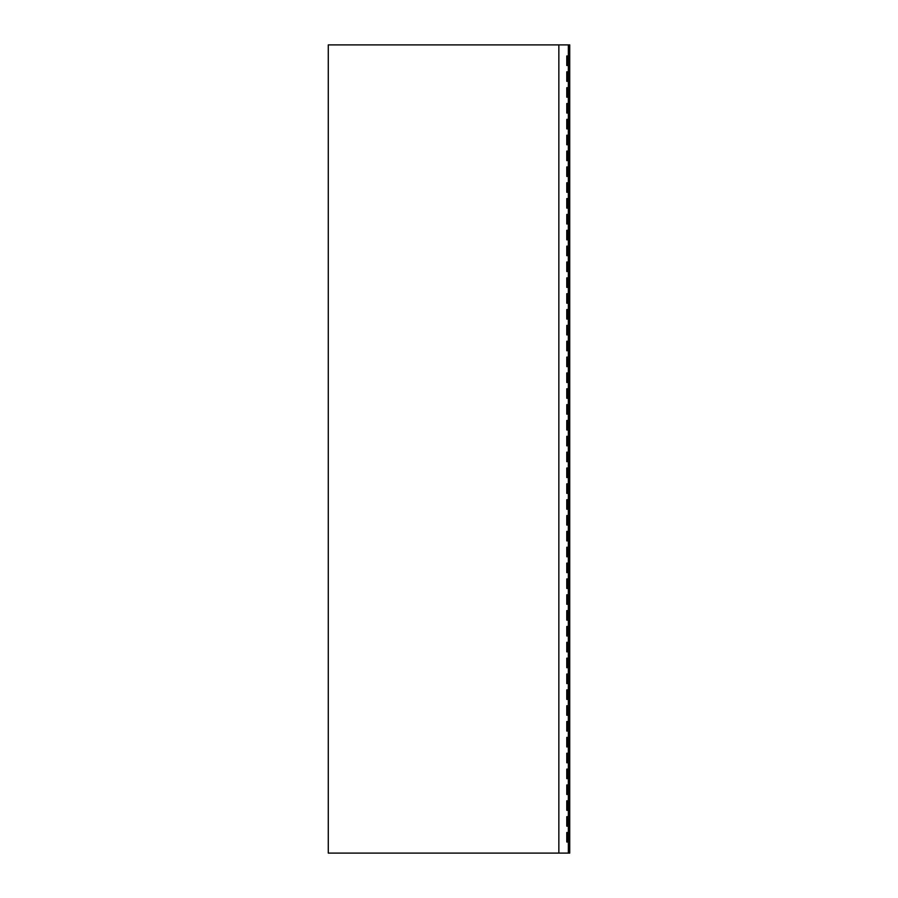 <?xml version="1.0" encoding="UTF-8"?>
<svg xmlns="http://www.w3.org/2000/svg" width="898" height="898" viewBox="0 0 898 898"><rect width="100%" height="100%" fill="white"/><g stroke="black" fill="none" stroke-linecap="round" stroke-linejoin="round"><path stroke-width="1.35" d="M566.773 826.16L567.884 826.16L567.884 816.652L566.773 816.652L566.773 826.16L568.355 826.16L568.355 44.9L328.275 44.9L328.275 853.1L558.848 853.1L558.848 44.9M566.773 810.31L567.884 810.31L567.884 800.803L566.773 800.803L566.773 810.31L568.355 810.31M566.773 794.461L567.884 794.461L567.884 784.953L566.773 784.953L566.773 794.461L568.355 794.461M566.773 778.622L567.884 778.622L567.884 769.115L566.773 769.115L566.773 778.622L568.355 778.622M566.773 762.772L567.884 762.772L567.884 753.265L566.773 753.265L566.773 762.772L568.355 762.772M566.773 746.923L567.884 746.923L567.884 737.415L566.773 737.415L566.773 746.923L568.355 746.923M566.773 731.073L567.884 731.073L567.884 721.565L566.773 721.565L566.773 731.073L568.355 731.073M566.773 715.235L567.884 715.235L567.884 705.727L566.773 705.727L566.773 715.235L568.355 715.235M566.773 699.385L567.884 699.385L567.884 689.877L566.773 689.877L566.773 699.385L568.355 699.385M566.773 683.535L567.884 683.535L567.884 674.028L566.773 674.028L566.773 683.535L568.355 683.535M566.773 667.685L567.884 667.685L567.884 658.178L566.773 658.178L566.773 667.685L568.355 667.685M566.773 651.847L567.884 651.847L567.884 642.339L566.773 642.339L566.773 651.847L568.355 651.847M566.773 635.997L567.884 635.997L567.884 626.49L566.773 626.49L566.773 635.997L568.355 635.997M566.773 620.148L567.884 620.148L567.884 610.64L566.773 610.64L566.773 620.148L568.355 620.148M566.773 604.298L567.884 604.298L567.884 594.79L566.773 594.79L566.773 604.298L568.355 604.298M566.773 588.459L567.884 588.459L567.884 578.941L566.773 578.941L566.773 588.459L568.355 588.459M566.773 572.61L567.884 572.61L567.884 563.102L566.773 563.102L566.773 572.61L568.355 572.61M566.773 556.76L567.884 556.76L567.884 547.252L566.773 547.252L566.773 556.76L568.355 556.76M566.773 540.91L567.884 540.91L567.884 531.403L566.773 531.403L566.773 540.91L568.355 540.91M566.773 525.061L567.884 525.061L567.884 515.553L566.773 515.553L566.773 525.061L568.355 525.061M566.773 509.222L567.884 509.222L567.884 499.715L566.773 499.715L566.773 509.222L568.355 509.222M566.773 493.372L567.884 493.372L567.884 483.865L566.773 483.865L566.773 493.372L568.355 493.372M566.773 477.523L567.884 477.523L567.884 468.015L566.773 468.015L566.773 477.523L568.355 477.523M566.773 461.673L567.884 461.673L567.884 452.165L566.773 452.165L566.773 461.673L568.355 461.673M566.773 445.835L567.884 445.835L567.884 436.327L566.773 436.327L566.773 445.835L568.355 445.835M566.773 429.985L567.884 429.985L567.884 420.477L566.773 420.477L566.773 429.985L568.355 429.985M566.773 414.135L567.884 414.135L567.884 404.628L566.773 404.628L566.773 414.135L568.355 414.135M566.773 398.285L567.884 398.285L567.884 388.778L566.773 388.778L566.773 398.285L568.355 398.285M566.773 382.447L567.884 382.447L567.884 372.939L566.773 372.939L566.773 382.447L568.355 382.447M566.773 366.597L567.884 366.597L567.884 357.09L566.773 357.09L566.773 366.597L568.355 366.597M566.773 350.748L567.884 350.748L567.884 341.24L566.773 341.24L566.773 350.748L568.355 350.748M566.773 334.898L567.884 334.898L567.884 325.39L566.773 325.39L566.773 334.898L568.355 334.898M566.773 319.059L567.884 319.059L567.884 309.541L566.773 309.541L566.773 319.059L568.355 319.059M566.773 303.21L567.884 303.21L567.884 293.702L566.773 293.702L566.773 303.21L568.355 303.21M566.773 287.36L567.884 287.36L567.884 277.852L566.773 277.852L566.773 287.36L568.355 287.36M566.773 271.51L567.884 271.51L567.884 262.003L566.773 262.003L566.773 271.51L568.355 271.51M566.773 255.661L567.884 255.661L567.884 246.153L566.773 246.153L566.773 255.661L568.355 255.661M566.773 239.822L567.884 239.822L567.884 230.315L566.773 230.315L566.773 239.822L568.355 239.822M566.773 223.972L567.884 223.972L567.884 214.465L566.773 214.465L566.773 223.972L568.355 223.972M566.773 208.123L567.884 208.123L567.884 198.615L566.773 198.615L566.773 208.123L568.355 208.123M566.773 192.273L567.884 192.273L567.884 182.765L566.773 182.765L566.773 192.273L568.355 192.273M566.773 176.435L567.884 176.435L567.884 166.927L566.773 166.927L566.773 176.435L568.355 176.435M566.773 160.585L567.884 160.585L567.884 151.077L566.773 151.077L566.773 160.585L568.355 160.585M566.773 144.735L567.884 144.735L567.884 135.228L566.773 135.228L566.773 144.735L568.355 144.735M566.773 128.885L567.884 128.885L567.884 119.378L566.773 119.378L566.773 128.885L568.355 128.885M566.773 113.047L567.884 113.047L567.884 103.539L566.773 103.539L566.773 113.047L568.355 113.047M566.773 97.197L567.884 97.197L567.884 87.69L566.773 87.69L566.773 97.197L568.355 97.197M566.773 81.348L567.884 81.348L567.884 71.84L566.773 71.84L566.773 81.348L568.355 81.348M566.773 65.498L567.884 65.498L567.884 55.99L566.773 55.99L566.773 65.498L568.355 65.498M558.848 853.1L569.725 853.1L569.725 44.9L568.355 44.9M568.355 853.1L568.355 826.16M566.773 842.01L567.884 842.01L567.884 832.502L566.773 832.502L566.773 842.01L568.355 842.01M566.773 832.502L568.355 832.502M566.773 816.652L568.355 816.652M566.773 800.803L568.355 800.803M566.773 784.953L568.355 784.953M566.773 769.115L568.355 769.115M566.773 753.265L568.355 753.265M566.773 737.415L568.355 737.415M566.773 721.565L568.355 721.565M566.773 705.727L568.355 705.727M566.773 689.877L568.355 689.877M566.773 674.028L568.355 674.028M566.773 658.178L568.355 658.178M566.773 642.339L568.355 642.339M566.773 626.49L568.355 626.49M566.773 610.64L568.355 610.64M566.773 594.79L568.355 594.79M566.773 578.941L568.355 578.941M566.773 563.102L568.355 563.102M566.773 547.252L568.355 547.252M566.773 531.403L568.355 531.403M566.773 515.553L568.355 515.553M566.773 499.715L568.355 499.715M566.773 483.865L568.355 483.865M566.773 468.015L568.355 468.015M566.773 452.165L568.355 452.165M566.773 436.327L568.355 436.327M566.773 420.477L568.355 420.477M566.773 404.628L568.355 404.628M566.773 388.778L568.355 388.778M566.773 372.939L568.355 372.939M566.773 357.09L568.355 357.09M566.773 341.24L568.355 341.24M566.773 325.39L568.355 325.39M566.773 309.541L568.355 309.541M566.773 293.702L568.355 293.702M566.773 277.852L568.355 277.852M566.773 262.003L568.355 262.003M566.773 246.153L568.355 246.153M566.773 230.315L568.355 230.315M566.773 214.465L568.355 214.465M566.773 198.615L568.355 198.615M566.773 182.765L568.355 182.765M566.773 166.927L568.355 166.927M566.773 151.077L568.355 151.077M566.773 135.228L568.355 135.228M566.773 119.378L568.355 119.378M566.773 103.539L568.355 103.539M566.773 87.69L568.355 87.69M566.773 71.84L568.355 71.84M566.773 55.99L568.355 55.99"/></g></svg>
